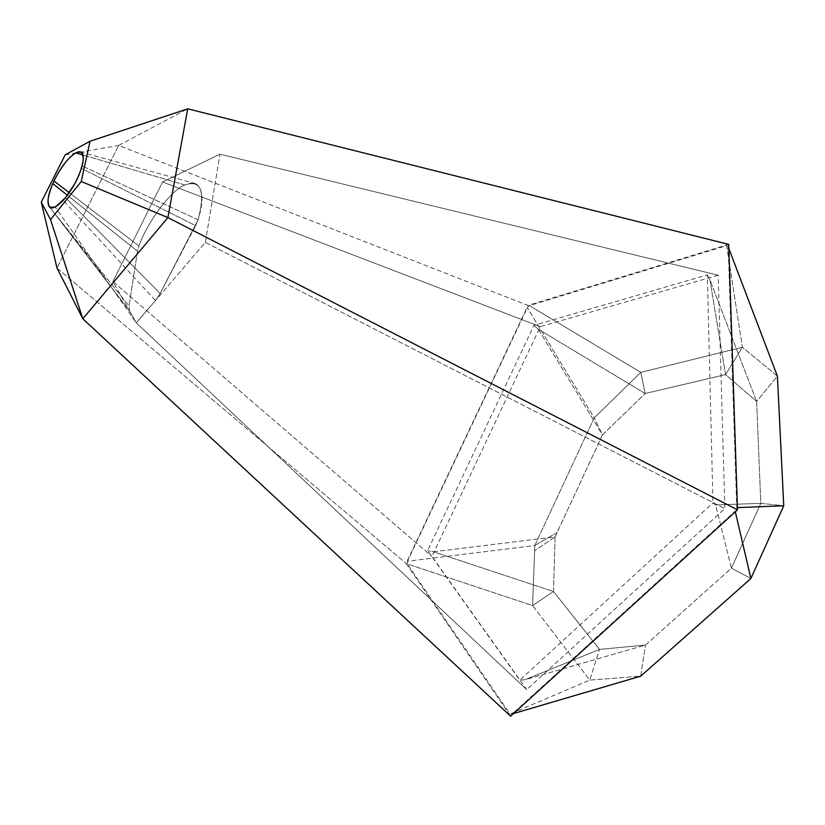 <?xml version="1.0" encoding="UTF-8"?>
<svg xmlns="http://www.w3.org/2000/svg" width="825" height="825" viewBox="0 0 825 825"><rect width="100%" height="100%" fill="white"/><g stroke="black" fill="none" stroke-linecap="round" stroke-linejoin="round"><path stroke-width="0.62" stroke-dasharray="4.12 3.09" d="M129.453 310.808L129.061 305.931L137.486 251.182L138.93 246.025C147.355 221.915 171.239 189.977 184.831 184.965C201.156 179.479 205.58 191.101 198.093 219.811L160.132 293.525L155.451 300.537L205.343 242.395L219.986 154.182L162.587 181.964L112.891 281.573L129.453 310.808L129.061 305.931L137.486 251.182L138.93 246.025L69.279 192.73L138.93 246.025C147.355 221.915 171.239 189.977 184.831 184.965L190.627 183.14L195.711 183.717C203.197 188.554 203.992 200.588 198.093 219.811L160.132 293.525L155.451 300.537L136.29 322.864L129.453 310.808L49.871 207.364L129.453 310.808L129.061 305.931L49.479 207.023L129.061 305.931L137.486 251.182L67.433 195.288L137.486 251.182L138.93 246.025C147.355 221.915 171.239 189.977 184.831 184.965L83.026 155.028L184.831 184.965C201.156 179.479 205.58 191.101 198.093 219.811L82.129 165.98L198.093 219.811L195.638 225.627L81.438 168.403L195.638 225.627L160.132 293.525L65.577 197.67L160.132 293.525L155.451 300.537L63.226 200.392L155.451 300.537L136.29 322.864L55.254 207.023L136.29 322.864L526.701 689.597L431.97 556.452L540.292 326.669L718.173 275.21L219.986 154.182L162.587 181.964L540.292 326.669L162.587 181.964L112.891 281.573L431.97 556.452L112.891 281.573L136.29 322.864L205.343 242.395L724.855 508.633L526.701 689.597L136.29 322.864L129.453 310.808M728.722 244.386L528.01 305.446L118.656 145.417L187.708 108.828L118.656 145.417L528.01 305.446L406.065 563.372L510.623 716.172M56.997 268.043L406.065 563.372L56.997 268.043L118.656 145.417L56.997 268.043M65.216 154.791L118.656 145.417M205.343 242.395L219.986 154.182L718.173 275.21L724.855 508.633L205.343 242.395M707.345 274.89L709.923 279.881L756.618 401.414L760.815 503.343L715.657 504.952L712.955 502.889L707.345 274.89L533.93 325.39L427.628 550.657L519.791 680.223L712.955 502.889L715.657 504.952L731.424 568.198L645.48 645.067L525.03 679.717L519.791 680.223L525.03 679.717L599.497 649.399L553.482 591.494L433.476 551.812L427.628 550.657L433.476 551.812L555.101 536.858L602.487 434.868L538.385 329.299L533.93 325.39L538.385 329.299L645.181 393.504L725.557 374.612L709.923 279.881L707.345 274.89M557.112 532.538L534.796 545.521L532.599 605.591L589.772 680.099L640.695 676.18L645.48 645.067L640.695 676.18L589.772 680.099L510.056 714.038L589.772 680.099L599.497 649.399L589.772 680.099L532.599 605.591L407.261 563.96L407.478 561.237L534.796 545.521L532.599 605.591L553.482 591.494L532.599 605.591L407.261 563.96L510.056 714.038L512.325 713.893L513.521 713.542L512.325 713.893L735.158 511.16L735.312 511.809L736.756 507.643L737.406 507.623L736.756 507.643L728.207 246.85L728.857 248.562L728.207 246.85L726.619 245.664L742.397 347.253L640.819 372.374L594.227 417.863L534.796 545.521L407.478 561.237L527.34 307.704L529.392 305.59L640.819 372.374L594.227 417.863L527.34 307.704L594.227 417.863L534.796 545.521L557.112 532.538L555.101 536.858L534.6 550.801L555.101 536.858L553.482 591.494L599.497 649.399L645.48 645.067L731.424 568.198L750.894 578.5L731.424 568.198L760.815 503.343L783.75 505.746L760.815 503.343L756.618 401.414L777.398 376.138L742.397 347.253L726.619 245.664L529.392 305.59L640.819 372.374L645.181 393.504L640.819 372.374L742.397 347.253L725.557 374.612L742.397 347.253L777.398 376.138L756.618 401.414L725.557 374.612L645.181 393.504L602.487 434.868L594.227 417.863L602.487 434.868L557.112 532.538M760.815 503.343L731.424 568.198L715.657 504.952L760.815 503.343M645.48 645.067L599.497 649.399L525.03 679.717L645.48 645.067M553.482 591.494L555.101 536.858L433.476 551.812L553.482 591.494M538.385 329.299L602.487 434.868L645.181 393.504L538.385 329.299M709.923 279.881L725.557 374.612L756.618 401.414L709.923 279.881M718.173 275.21L219.986 154.182L162.587 181.964L540.292 326.669M53.068 211.509L49.768 207.281M105.012 278.149L53.027 211.458M195.711 183.717L80.86 152.027"/><path stroke-width="1.24" d="M67.433 195.288L52.769 183.573L53.934 181.005C60.71 167.289 67.959 157.915 75.683 152.862L80.86 152.027C83.634 153.388 84.057 158.039 82.129 165.98L79.128 174.725L74.941 183.48L65.577 197.67L55.254 207.023L49.871 207.364L49.005 206.425C46.901 202.135 48.149 194.514 52.769 183.573L67.433 195.288M69.279 192.73L53.934 181.005L69.279 192.73M49.479 207.023L49.005 206.425L49.479 207.023M83.026 155.028L75.683 152.862L83.026 155.028M187.708 108.828L728.722 244.386L187.708 108.828L167.898 217.594L82.82 318.759L56.997 268.043L41.25 202.177L65.216 154.791L90.038 141.24L187.708 108.828L90.038 141.24L81.252 181.51L167.898 217.594L737.478 509.829L167.898 217.594L187.708 108.828L90.038 141.24L65.216 154.791L41.25 202.177L50.511 219.574L82.82 318.759L510.623 716.172L82.82 318.759L167.898 217.594L81.252 181.51L50.511 219.574L81.252 181.51L90.038 141.24L65.216 154.791L41.25 202.177L56.997 268.043L82.82 318.759L50.511 219.574L41.25 202.177L50.511 219.574L81.252 181.51L90.038 141.24M510.623 716.172L737.478 509.829L728.722 244.386M67.433 160.009C77.962 149.067 83.232 149.016 83.263 159.854C81.128 173.26 74.57 186.636 63.587 200.001C52.934 210.777 47.767 210.581 48.067 199.423C50.325 186.182 56.781 173.054 67.433 160.009C56.873 173.054 50.428 186.192 48.067 199.423C47.891 210.334 53.068 210.519 63.587 200.001C74.467 186.636 81.025 173.26 83.263 159.854C83.119 149.273 77.839 149.315 67.433 160.009M640.695 676.18L750.894 578.5L783.75 505.746L777.398 376.138L728.857 248.562L777.398 376.138L783.75 505.746L737.406 507.623L783.75 505.746L750.894 578.5L735.312 511.809L750.894 578.5L640.695 676.18L513.521 713.542L640.695 676.18M50.511 219.574L82.82 318.759L56.997 268.043L41.25 202.177M167.898 217.594L81.252 181.51"/></g></svg>
